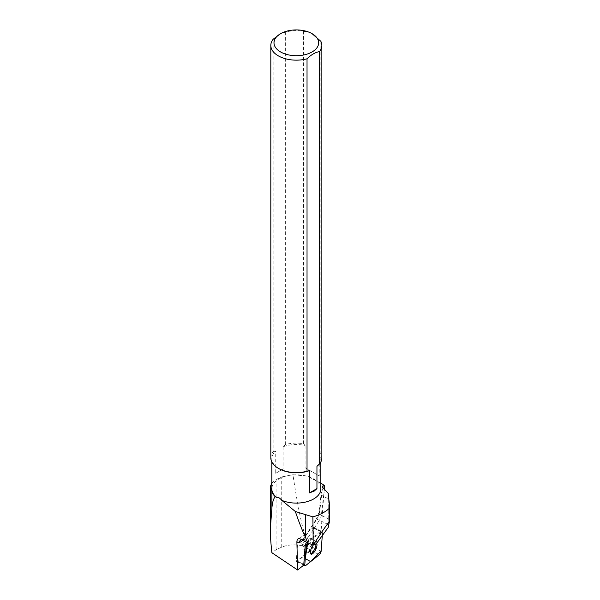 <?xml version="1.0" encoding="UTF-8"?>
<svg xmlns="http://www.w3.org/2000/svg" width="600" height="600" viewBox="0 0 600 600"><rect width="100%" height="100%" fill="white"/><g stroke="black" fill="none" stroke-linecap="round" stroke-linejoin="round"><path stroke-width="0.45" stroke-dasharray="3 2.25" d="M307.05 545.745A6.082 2.228 115.9 0 0 307.83 539.055A6.082 2.228 115.9 0 0 303.165 543.548A6.082 2.228 115.9 0 0 302.513 549.99A6.082 2.228 115.9 0 0 307.05 545.745A6.082 2.228 -64.1 0 1 302.513 549.99A6.082 2.228 -64.1 0 1 303.165 543.548A6.082 2.228 -64.1 0 1 307.83 539.055A6.082 2.228 -64.1 0 1 307.92 539.1A6.082 2.228 -64.1 0 1 307.05 545.745M320.843 483.03L306.487 476.033L292.957 474.743C298.553 512.648 303.975 536.347 309.218 545.835L301.957 545.678L310.778 549.967L296.415 561.375A2.535 0.93 115.9 0 1 296.31 560.662L303.795 564.308L296.31 560.662L297.697 541.965A2.535 0.93 -64.1 0 1 299.452 538.507L313.02 527.73A2.535 0.93 -64.1 0 1 313.755 527.505A2.535 0.93 -64.1 0 1 314.032 528.382L312.645 547.08A2.535 0.93 -64.1 0 1 310.89 550.545L297.315 561.322A2.535 0.93 -64.1 0 1 296.587 561.54A2.535 0.93 -64.1 0 1 296.31 560.662L297.697 541.965L305.175 545.602L297.697 541.965A2.535 0.93 115.9 0 1 299.452 538.507L313.02 527.73L320.505 531.368L306.93 542.145A2.535 0.93 115.9 0 0 306.765 542.287M322.282 535.605L322.515 532.507A2.535 0.93 115.9 0 0 322.237 531.63A2.535 0.93 115.9 0 0 321.502 531.855L307.935 542.632A2.535 0.93 115.9 0 0 307.74 542.805L319.455 533.482L322.515 532.515L322.282 535.605M316.56 543.368A6.082 2.228 115.9 0 0 316.312 543.18A6.082 2.228 115.9 0 0 313.23 545.092M302.752 540.15A10.215 3.743 115.9 0 0 304.635 537.705L315.968 520.507A10.215 3.743 115.9 0 0 319.822 510.697L322.005 491.79A5.107 3.292 6.6 0 0 321.202 493.283A5.107 3.292 6.6 0 0 323.513 496.463L321.337 515.37L328.26 518.737L328.185 527.52M324.188 489.397L321.097 531.112L313.612 527.467A2.535 0.93 115.9 0 0 313.02 527.73L321.502 531.855M310.778 549.967L312.15 547.26L313.612 527.467M312.15 547.26L309.218 545.835M301.957 545.678C294.15 544.275 287.415 544.77 281.737 547.17L276.09 549.705L271.897 552.743M296.415 561.375L303.892 565.013M271.83 483.037L276.09 479.558L281.737 476.91L292.957 474.743M320.843 488.947A24.503 14.145 0 0 0 296.332 474.803A24.503 14.145 0 0 0 271.83 488.947M303.48 443.707L303.48 31.275A25.523 14.73 180 0 0 285.638 32.047L285.638 444.472A25.523 14.73 0 0 1 303.48 443.707L305.085 445.463A24.503 14.145 180 0 0 283.08 446.783L285.638 444.472M320.835 41.295L320.835 453.728A25.523 14.73 0 0 1 321.855 457.853M270.817 457.853A25.523 14.73 0 0 1 273.165 451.68L273.165 39.248M312.157 33.72L308.663 32.152L303.48 31.275M285.638 32.047L279.397 34.358M320.835 453.728L319.222 453.623A24.503 14.145 180 0 1 320.843 458.678A24.503 14.145 180 0 1 316.95 466.335M279.007 468.683A24.503 14.145 180 0 1 271.83 458.678A24.503 14.145 180 0 1 275.722 451.028L273.165 451.68M283.08 446.783L283.08 469.05L275.722 473.303L275.722 451.028M319.222 453.623L319.222 475.897L305.085 467.737L305.085 445.463M275.722 473.303L283.08 469.05M305.085 467.737L319.222 475.897M328.26 518.737L328.245 498.765L323.513 496.463A32.565 11.925 115.9 0 1 324.735 489.96M328.245 497.625L328.245 498.765M321.097 531.112A2.535 0.93 115.9 0 0 320.505 531.368M315.968 544.05A6.082 2.228 115.9 0 0 315.315 542.692A6.082 2.228 115.9 0 0 310.65 547.185A6.082 2.228 115.9 0 0 309.99 553.635A6.082 2.228 115.9 0 0 310.575 553.702M310.89 550.545L319.373 554.67M305.805 565.447L297.315 561.322M314.032 528.382L322.515 532.507M321.127 551.213L312.645 547.08M306.93 542.145L307.935 542.632M328.132 524.513L319.41 520.268L308.077 537.472L317.55 542.077M322.005 491.79A27.457 10.058 -64.1 0 1 322.778 487.38M315.202 544.688L305.19 539.812L300.48 538.95M301.763 539.625A5.107 4.732 100.4 0 1 304.058 539.438A5.107 4.732 100.4 0 1 305.19 539.812A5.107 1.868 -64.1 0 0 308.077 537.472A5.107 1.597 33.4 0 0 304.65 536.97L302.362 539.595L304.058 539.438L299.558 538.612M319.822 510.697A5.107 3.292 6.6 0 0 319.02 512.19A5.107 3.292 6.6 0 0 321.337 515.37A5.107 1.868 -64.1 0 1 319.41 520.268A5.107 1.597 33.4 0 0 315.975 519.773L304.65 536.97A5.107 1.597 33.4 0 0 304.635 537.705M315.968 520.507A5.107 1.597 33.4 0 1 315.975 519.773L319.02 512.19L321.202 493.283L322.575 486.285M281.737 547.17L281.737 476.91M276.09 549.705L276.09 479.558M328.192 523.058L328.192 497.107M329.123 524.205L329.123 501.93M313.755 527.505L322.237 531.63M296.587 561.54L303.825 565.065M309.99 553.635L310.995 554.123M315.315 542.692L316.312 543.18M320.843 461.963L320.843 458.678M271.83 461.963L271.83 458.678M328.118 525.412L328.118 495.66"/><path stroke-width="0.9" d="M306.18 546.09L304.793 564.795A2.535 0.93 115.9 0 0 305.07 565.665A2.535 0.93 115.9 0 0 305.805 565.447L319.373 554.67A2.535 0.93 115.9 0 0 321.127 551.213L322.282 535.605L321.142 551.025L310.635 561.607L305.25 558.6L307.74 542.805A2.535 0.93 115.9 0 0 306.18 546.09L305.175 545.602L303.795 564.308A2.535 0.93 115.9 0 0 303.892 565.013L297.615 570L271.897 552.743C270.855 543.577 270.33 535.71 270.322 529.155L271.89 508.043C272.452 502.035 273.593 498.263 275.295 496.732A24.825 14.332 180 0 1 271.89 491.618L270.337 486.57L271.83 483.037M275.295 496.732L276.63 497.362C278.093 496.972 279.795 497.963 281.76 500.325L295.35 511.507A31.928 18.435 0 0 0 295.433 511.507L312.87 516.877A38.557 22.26 0 0 0 329.43 508.185L329.43 521.52C325.47 526.455 320.07 534.308 313.23 545.092A6.082 2.228 115.9 0 0 310.995 554.123A6.082 2.228 115.9 0 0 315.532 549.87A6.082 2.228 115.9 0 0 316.56 543.368M329.43 521.52L328.185 527.52L317.55 542.077L315.202 544.688L313.23 545.092L312.87 516.877M324.188 489.397L324.465 485.58L320.843 483.03M329.43 508.185L329.678 505.748L328.192 494.317A31.928 18.435 0 0 0 328.26 493.418L322.837 487.515L322.702 486.03L324.465 485.58M281.76 500.325A24.503 14.145 0 0 0 307.365 501.585A24.503 14.145 0 0 0 320.843 488.947L320.843 461.963M271.83 461.963L271.83 488.947A24.503 14.145 0 0 0 276.63 497.362M297.615 570L296.888 542.025C296.94 539.595 297.832 538.463 299.558 538.612L307.83 542.85L305.498 537.45C302.243 530.475 298.89 521.91 295.433 511.763L295.35 511.507M312.12 33.697A22.328 12.893 0 0 0 308.347 31.95A22.328 12.893 0 0 0 280.545 33.697A22.328 12.893 0 0 0 280.545 51.93A22.328 12.893 0 0 0 312.12 51.93A22.328 12.893 0 0 0 312.12 33.697L320.835 41.295A25.523 14.73 180 0 1 321.855 45.42A25.523 14.73 180 0 1 319.507 51.6L319.507 464.025A25.523 14.73 0 0 0 321.855 457.853L321.855 45.42M270.817 45.42A25.523 14.73 180 0 0 307.028 58.8L307.028 471.232A25.523 14.73 0 0 1 278.288 468.27A25.523 14.73 0 0 1 270.817 457.853L270.817 45.42A25.523 14.73 180 0 1 273.165 39.248L280.545 33.697M307.028 58.8C311.183 54.713 315.337 52.312 319.507 51.6M319.507 464.025L316.95 466.335L316.95 488.603L314.183 491.092L309.585 492.855L309.585 470.58A24.503 14.145 180 0 1 281.76 470.055A24.503 14.145 180 0 1 279.007 468.683L278.288 468.27M309.585 470.58L307.028 471.232M316.95 488.603L309.585 492.855M307.83 542.85L312.87 544.965M328.26 493.418L328.245 497.625M306.765 542.287A2.535 0.93 115.9 0 0 305.175 545.602M310.575 553.702A6.082 2.228 115.9 0 0 314.528 549.382A6.082 2.228 115.9 0 0 315.968 544.05M303.795 564.308L304.793 564.795M322.778 487.38A27.457 10.058 -64.1 0 1 323.16 485.798M296.888 542.025L298.86 542.385A5.107 4.732 100.4 0 1 301.763 539.625M298.86 542.385A10.215 3.743 115.9 0 0 302.752 540.15M270.615 521.73L270.615 488.048M271.89 508.043L271.89 491.618M328.192 497.107L328.192 494.317M305.498 537.45L305.498 514.335M303.825 565.065L305.07 565.665M270.322 529.155L270.322 486.57M329.678 521.955L329.678 505.68"/></g></svg>
